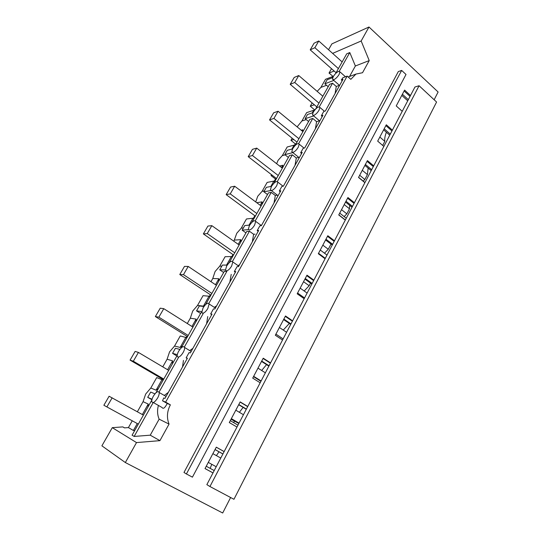 <?xml version="1.0" encoding="UTF-8"?>
<svg xmlns="http://www.w3.org/2000/svg" width="540" height="540" viewBox="0 0 540 540"><rect width="100%" height="100%" fill="white"/><g stroke="black" fill="none" stroke-linecap="round" stroke-linejoin="round"><path stroke-width="0.81" d="M167.218 403.468L162.513 400.788L165.638 402.138L170.377 404.845L167.218 403.468C164.95 407.957 163.215 409.286 162.014 407.471L153.293 402.53M153.367 396.158C152.111 398.48 151.598 400.322 151.835 401.699C152.921 403.481 154.852 402.246 157.626 397.994C158.868 395.678 159.374 393.836 159.145 392.479C158.044 390.704 156.121 391.932 153.367 396.158M162.513 400.788L163.748 397.926L164.957 398.439L187.407 358.209L186.131 357.851L189.074 352.586L190.357 352.917L212.004 314.111L210.661 313.929L213.503 308.846L214.853 309.008L235.744 271.559L234.34 271.532L237.08 266.625L238.491 266.632L258.667 230.472L257.202 230.594L259.855 225.848L261.32 225.713L280.814 190.775L279.301 191.032L281.86 186.442L283.385 186.172L302.231 152.388L300.665 152.773L303.143 148.345L304.709 147.94L322.94 115.263L321.334 115.769L323.73 111.476L325.343 110.963L342.988 79.333L341.341 79.947L342.9 77.72L347.18 76.106L350.818 79.34L355.982 74.068L362.536 72.725L369.225 60.581L355.381 65.981L349.785 52.542L346.694 53.845L335.59 73.582M152.044 399.256L147.703 397.332L150.687 392.06L154.94 393.849M147.703 397.332L151.929 399.735M158.409 405.425C157.1 410.258 157.343 414.842 159.138 419.168L169.047 424.089C166.556 417.737 167.002 411.325 170.377 404.845M165.638 402.138L347.18 76.106M230.614 497.509L222.689 513L125.341 462.544L136.505 442.584L159.935 440.647L169.047 424.089M206.854 484.63L212.99 472.905L205.018 468.585L216.304 447.174L224.154 451.575L236.993 427.039L229.284 422.557L240.179 401.902L247.766 406.458L260.165 382.772L252.707 378.135L263.223 358.195L270.567 362.894L282.535 340.018L275.326 335.239L285.485 315.974L292.592 320.814L304.162 298.701L297.182 293.8L306.997 275.171L313.882 280.132L325.073 258.748L318.31 253.726L327.807 235.717L334.469 240.786L345.303 220.091L338.742 214.967L347.936 197.539L354.402 202.709L364.885 182.675L358.526 177.458L367.423 160.583L373.694 165.841L383.846 146.435L377.683 141.129L386.303 124.781L392.384 130.127L402.226 111.321L396.238 105.934L404.595 90.086L410.501 95.506L414.943 87.021L419.074 85.732L209.945 486.526L206.854 484.63M369.225 60.581L361.159 40.993L368.982 27L438.109 92.003L434.14 99.758M183.985 472.466L398.304 71.591L401.659 70.416L186.408 473.965L183.985 472.466M168.352 392.351L164.315 395.449M148.061 406.809L148.25 404.069L143.073 401.666L145.651 394.092L150.795 388.024L156.701 377.582L163.073 380.133M158.294 388.625L156.08 390.177L150.795 388.024M153.191 402.557L134.163 436.448L132.084 435.2L151.862 400.066M134.163 436.448L150.242 435.179L159.138 419.168M159.935 440.647L150.242 435.179M124.605 427.869L122.816 426.904L124.47 427.876L128.405 427.592L133.38 430.481L134.804 430.373M122.816 426.904L112.286 427.66L136.505 442.584M125.341 462.544L101.891 445.831L112.286 427.66M209.945 486.526L233.955 499.291L436.583 102.033L419.074 85.732M382.691 145.442L384.824 141.365C384.453 138.881 384.973 135.844 386.383 132.246M363.211 181.13L364.838 179.51L367.423 174.575L368.125 168.089M344.142 216.587L346.835 213.853L349.495 208.778L349.63 205.322M324.473 253.186L328.286 249.244L331 244.073M304.189 290.993L309.17 285.728L310.534 283.122M283.257 330.075L289.332 323.46M261.664 370.487L266.558 364.628M233.699 422.644L234.374 421.146M239.389 412.31L243.108 407.383M210.168 468.362L211.788 464.326M216.398 455.618L218.99 451.798M383.846 146.435L392.384 130.127M364.885 182.675L373.694 165.841M345.303 220.091L354.402 202.709M325.073 258.748L334.469 240.786M304.162 298.701L313.882 280.132M282.535 340.018L292.592 320.814M260.165 382.772L270.567 362.894M236.993 427.039L247.766 406.458M212.99 472.905L224.154 451.575M402.226 111.321L410.501 95.506M213.003 472.885L205.025 468.565M224.134 451.615L216.284 447.214M247.678 406.62L240.091 402.064M270.418 363.177L263.075 358.472M292.39 321.199L285.282 316.366M313.625 280.618L306.74 275.663M334.166 241.36L327.497 236.297M354.051 203.371L347.585 198.207M373.302 166.583L367.031 161.325M391.952 130.943L385.87 125.604M410.036 96.404L404.123 90.983M368.982 27L331.884 43.882L328.536 49.727M361.159 40.993L332.62 53.392M328.07 65.651L331.499 68.688L329.022 73.055L333.288 76.599M349.556 76.471L355.381 65.981M401.659 70.416L406.013 74.473L192.422 477.164L186.408 473.965M177.957 357.075C179.503 357.143 181.244 355.583 183.188 352.411C184.322 350.318 184.781 348.664 184.579 347.436C183.445 345.701 181.474 346.964 178.666 351.23C177.525 353.322 177.059 354.989 177.262 356.231L177.957 357.075M187.225 358.519L186.131 357.851M339.14 74.385L339.923 71.84L338.499 71.401C336.575 72.347 334.827 74.102 333.254 76.66L332.458 79.225L333.848 79.677C335.772 78.752 337.534 76.984 339.14 74.385M342.212 80.723L341.341 79.947M319.046 110.214L319.889 107.426C318.546 106.157 316.352 107.71 313.308 112.091L312.451 114.892L313.747 115.439C315.637 114.622 317.399 112.88 319.046 110.214M322.238 116.532L321.334 115.769M298.283 147.231L299.194 144.18C297.884 142.81 295.724 144.308 292.707 148.675L291.782 151.747L292.99 152.381C294.827 151.693 296.595 149.972 298.283 147.231M301.597 153.522L300.665 152.773M276.818 185.497L277.81 182.142C276.534 180.684 274.401 182.129 271.418 186.482L270.418 189.857L271.526 190.573C273.321 190.006 275.083 188.318 276.818 185.497M280.26 191.768L279.301 191.032M254.617 225.072L255.69 221.387C254.448 219.841 252.356 221.238 249.413 225.578L248.326 229.284L249.338 230.06C251.073 229.642 252.835 227.975 254.617 225.072M258.201 231.316L257.202 230.594M231.64 266.038L232.808 261.968C231.599 260.348 229.547 261.697 226.645 266.018L225.464 270.108L226.368 270.925C228.049 270.655 229.804 269.028 231.64 266.038M235.366 272.241L234.34 271.532M207.846 308.455L209.115 303.959C207.947 302.279 205.929 303.581 203.074 307.874L201.791 312.39L202.595 313.24C204.208 313.126 205.956 311.533 207.846 308.455M211.721 314.618L210.661 313.929M182.513 366.977L183.445 360.403M159.037 392.155L178.538 357.433M155.979 392.742L177.215 355.394M317.169 91.361L320.909 87.406L325.485 79.306L332.775 76.491L331.978 77.902M128.405 427.592L132.246 420.802M137.356 411.77L143.073 401.666M162.452 379.769L162.749 379.242M162.769 366.863L167.09 359.228L169.574 351.857L174.548 346.046L180.266 335.941L186.914 337.77M186.314 337.392L186.955 336.251M187.292 323.528L190.31 318.195L192.713 311.02L197.525 305.444L203.054 295.67L209.014 296.197L209.959 296.818M209.372 296.433L210.344 294.712M210.971 281.678L212.767 278.498L215.096 271.519L219.753 266.159L225.106 256.703L231.336 256.574L232.247 257.216M231.68 256.817L232.949 254.563M233.861 241.232L236.763 233.273L241.272 228.13L246.456 218.97L252.929 218.234L253.82 218.882M253.267 218.477L254.819 215.723M255.71 201.926L257.742 196.236L262.123 191.288L267.145 182.419L273.841 181.109L274.705 181.771M274.172 181.359L275.488 179.017L271.019 175.568L271.519 174.677M276.635 163.708L278.08 160.34L282.319 155.594L287.192 146.988L294.104 145.145L294.867 145.76M294.415 145.402L295.286 143.856L290.945 140.346L292.147 138.22M297.122 126.873L301.907 120.98L306.625 112.637L313.733 110.288L314.213 110.693M314.044 110.545L314.489 109.755L310.277 106.191L312.134 102.911M142.358 414.538L148.25 404.069M156.08 390.177L162.067 379.546M133.38 430.481L137.281 423.556M384.824 141.365L379.836 137.052M362.286 170.323L367.423 174.575M359.681 175.264L364.838 179.51M344.216 204.593L349.495 208.778M341.53 209.682L346.835 213.853M322.832 245.153L328.286 249.244M303.548 281.718L309.17 285.728M407.734 100.798L401.8 95.384M389.738 135.175L383.63 129.843M371.183 170.64L364.892 165.389M352.033 207.232L345.546 202.075M332.255 245.018L325.566 239.963M311.83 284.054L304.925 279.106M290.716 324.392L283.588 319.572M268.88 366.113L261.522 361.422M246.287 409.286L238.68 404.737M222.899 453.978L215.028 449.591M206.246 466.243L214.211 470.576L206.253 466.229M222.919 453.938L215.055 449.543M237.985 425.142L230.29 420.653M246.395 409.084L238.788 404.527M260.942 381.281L253.496 376.637M269.062 365.762L261.704 361.071M283.122 338.904L275.913 334.125M290.972 323.906L283.844 319.079M304.56 297.938L297.581 293.031M312.154 283.433L305.249 278.485M325.296 258.316L318.533 253.294M332.64 244.282L325.957 239.227M345.364 219.969L338.81 214.846M352.471 206.388L345.992 201.231M371.682 169.688L365.391 164.437M390.292 134.129L384.19 128.79M408.328 99.657L402.401 94.244M329.022 73.055L334.152 71.023M339.282 71.24L349.785 52.542M332.788 77.591L327.132 79.765L324.851 83.808L328.192 86.717M339.424 85.334L336.272 86.481L335.104 93.461M312.984 112.705L307.517 114.487L305.154 118.658L308.603 121.527M313.7 115.945L305.154 118.658M319.478 120.785L316.595 121.662L315.394 128.79M292.552 148.952L287.267 150.322L284.83 154.636L288.387 157.457M292.869 152.618L284.83 154.636M298.822 157.383L296.291 157.984L295.043 165.267M271.472 186.388L266.362 187.326L263.844 191.781L267.509 194.549M270.945 190.539L263.844 191.781M277.391 195.169L275.312 195.5L274.023 202.946M261.124 225.362L261.684 225.072M249.703 225.079L244.762 225.558L242.163 230.162L245.943 232.875M248.441 229.615L242.163 230.162M255.022 234.171L253.631 234.272L252.295 241.893M238.086 265.626L239.537 264.762M227.212 265.086L222.433 265.079L219.74 269.838L223.648 272.498M225.437 269.919L219.74 269.838M231.215 274.367L229.831 282.163M214.299 307.348L216.628 305.829M203.945 306.497L199.334 305.957L196.553 310.878L200.59 313.47M201.751 311.567L196.553 310.878M207.751 316.568L206.577 323.838M189.722 350.602L192.915 348.334M179.874 349.394L175.433 348.253L172.557 353.349L176.728 355.874M177.309 354.652L172.557 353.349M182.297 345.978L180.151 347.443L174.548 346.039M172.409 363.548L172.591 360.862L167.09 359.228M326.551 85.293L320.909 87.399M333.16 76.829L332.775 76.491M167.596 369.731L172.591 360.862M180.151 347.443L185.942 337.163M191.963 326.477L196.108 319.113L190.31 318.195M205.274 304.884L203.418 306.133L197.525 305.444M195.932 321.739L196.108 319.113M203.418 306.133L209.014 296.197M215.494 284.702L218.849 278.741L212.767 278.505M221.812 266.166L219.753 266.159M218.68 281.32L218.849 278.741M226.544 265.086L231.336 256.574M238.235 244.33L240.847 239.686L234.515 240.077M243.419 227.927L241.279 228.13M240.685 242.217L240.847 239.686M249.041 225.14L252.929 218.234M260.226 205.288L262.143 201.879L256.743 202.689M264.344 190.897L262.123 191.288M261.988 204.363L262.143 201.879M270.803 186.509L273.841 181.109M275.488 179.017L276.345 178.848M271.019 175.568L272.315 175.298M281.502 167.522L282.764 165.267L279.558 165.996M285.147 154.886L282.326 155.588M282.616 167.704L282.764 165.267M291.857 149.135L294.104 145.145M295.286 143.856L296.17 143.62M290.945 140.346L293.794 139.556M302.096 130.957L302.751 129.796L301.226 130.241M306.281 119.597L301.907 120.98M302.623 131.389L302.751 129.796M312.235 112.948L313.733 110.288M314.489 109.755L315.144 109.539M310.277 106.191L314.368 104.8M333.821 80.419L324.851 83.808M315.671 108.965L329.522 84.362L332.546 83.228L336.272 86.481M319.309 106.799L332.546 83.228M295.103 145.517L309.812 119.381L312.761 118.456L316.595 121.662M298.681 143.525L312.761 118.456M273.848 183.283L289.467 155.534L292.336 154.825L296.291 157.984M277.358 181.487L292.336 154.825M251.876 222.332L268.454 192.868L271.235 192.395L275.312 195.5M255.312 220.745L271.235 192.395M229.142 262.73L246.746 231.451L249.419 231.235L253.631 234.272M232.497 261.367L249.419 231.235M205.612 304.547L224.296 271.35L226.861 271.397L208.872 303.419M181.238 347.855L201.069 312.62L201.906 312.734M184.403 346.99L203.155 313.605M112.165 397.791L106.88 406.917L103.869 405.263L109.1 396.245L143.39 415.112M212.882 453.668L220.772 458.042M106.88 406.917L138.321 424.123M208.271 462.402L216.216 466.742M138.429 352.431L133.333 361.226L130.072 360.126L135.122 351.425L138.429 352.431L168.595 370.319M235.804 410.184L243.446 414.72M133.333 361.226L163.708 379.013M231.356 418.628L239.044 423.131M231.053 419.202L238.856 423.488M130.072 360.126L163.37 379.607M163.769 308.671L158.848 317.162L155.358 316.575L160.232 308.178L163.769 308.671L192.929 327.085M257.972 368.152L265.37 372.823M158.848 317.162L188.204 335.475M253.665 376.319L261.11 380.963M155.358 316.575L187.556 336.629M188.217 266.443L183.472 274.637L179.773 274.523L184.478 266.416L188.217 266.443L216.425 285.322M279.41 327.497L286.578 332.296M183.472 274.637L211.862 293.436M179.773 274.523L210.924 295.103M211.835 225.653L207.252 233.57L203.357 233.901L207.907 226.064L211.835 225.653L239.139 244.964M300.159 288.144L307.112 293.065M207.252 233.57L234.731 252.808M203.357 233.901L233.516 254.954M234.664 186.232L230.229 193.887L226.159 194.636L230.553 187.063L234.664 186.232L261.097 205.943M320.254 250.04L326.997 255.069M230.229 193.887L256.838 213.523M226.159 194.636L255.373 216.122M256.729 148.115L252.443 155.52L248.204 156.661L252.464 149.33L256.729 148.115L282.346 168.183M339.721 213.125L346.268 218.248M252.443 155.52L278.222 175.52M248.204 156.661L276.521 178.544M278.08 111.24L273.935 118.409L269.541 119.907L273.659 112.813L278.08 111.24L302.92 131.632M358.587 177.336L364.945 182.554M273.935 118.409L298.917 138.733M269.541 119.907L297 142.148M298.748 75.546L294.732 82.485L290.203 84.328L294.192 77.456L298.748 75.546L322.839 96.228M294.732 82.485L318.965 103.113M290.203 84.328L316.838 106.893M318.769 40.979L314.874 47.696L310.216 49.856L314.078 43.2L318.769 40.979L342.144 61.925M314.874 47.696L338.391 68.594M310.216 49.856L336.069 72.718M166.064 396.455L159.145 392.479M348.172 76.991L355.982 74.068M345.465 76.754L339.923 71.84M324.405 111.26L319.889 107.426M304.054 148.108L299.194 144.18M283.102 186.226L277.81 182.142M261.401 225.565L255.69 221.387M238.781 266.112L232.808 261.968M215.379 308.057L209.115 303.959M191.153 351.479L184.579 347.436M339.566 85.462L333.14 79.826M319.741 121.007L313.22 115.533M299.255 157.727L292.64 152.435M278.073 195.689L271.377 190.586"/></g></svg>
